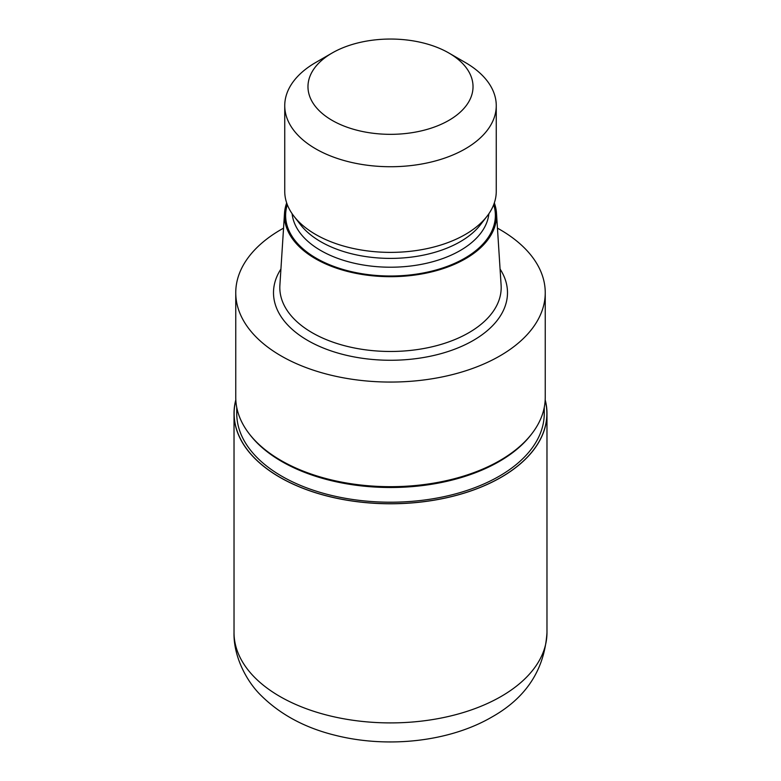 <?xml version="1.0" encoding="UTF-8"?>
<svg xmlns="http://www.w3.org/2000/svg" width="781" height="781" viewBox="0 0 781 781"><rect width="100%" height="100%" fill="white"/><g stroke="black" fill="none" stroke-linecap="round" stroke-linejoin="round"><path stroke-width="1.17" d="M501.07 477.279A156.376 90.284 180 0 1 320.161 494.07A156.376 90.284 180 0 1 235.833 400.155A156.376 90.284 180 0 0 320.171 494.07A156.376 90.284 180 0 0 501.07 477.279A156.376 90.284 180 0 0 545.167 400.155A156.376 90.284 180 0 1 501.07 477.279M531.539 434.109L530.865 434.978A153.759 88.77 180 0 1 499.225 461.503A153.759 88.77 180 0 1 250.135 434.978L249.461 434.109M544.259 407.409L544.259 413.432A153.759 88.77 180 0 1 499.225 476.205A153.759 88.77 180 0 1 331.661 495.457A153.759 88.77 180 0 1 236.741 413.432L236.741 407.409M494.324 202.953A106.06 61.23 180 0 1 496.491 213.193L501.109 285.202A110.687 63.905 180 0 1 501.187 287.564A110.687 63.905 180 0 1 468.766 332.755A110.687 63.905 180 0 1 348.141 346.608A110.687 63.905 180 0 1 279.813 287.564A110.687 63.905 180 0 1 279.891 285.202L284.509 213.193A106.06 61.23 180 0 1 286.676 202.953M496.491 213.193A106.06 61.23 180 0 1 465.496 258.755A106.06 61.23 180 0 1 348.101 271.583A106.06 61.23 180 0 1 284.509 213.193M448.85 53.001L465.281 62.49A105.757 61.064 180 0 1 496.257 105.669L496.257 191.316A105.757 61.064 180 0 1 487.051 216.239L480.481 224.723A98.562 56.906 180 0 1 460.194 241.729A98.562 56.906 180 0 1 300.519 224.723L293.949 216.239A105.757 61.064 180 0 1 284.743 191.316L284.743 105.669A105.757 61.064 180 0 1 315.719 62.49L332.15 53.001A82.522 47.641 180 0 1 448.85 53.001A82.522 47.641 180 0 1 448.85 120.381A82.522 47.641 180 0 1 332.15 120.381A82.522 47.641 180 0 1 332.15 53.001L315.719 62.49M487.051 216.239A105.757 61.064 180 0 1 465.281 234.495A105.757 61.064 180 0 1 293.949 216.239M496.257 105.669A105.757 61.064 180 0 1 465.281 148.849A105.757 61.064 180 0 1 350.025 162.077A105.757 61.064 180 0 1 284.743 105.669M497.448 228.15A154.745 89.346 180 0 1 545.245 292.719A154.745 89.346 180 0 1 499.928 355.892A154.745 89.346 180 0 1 331.281 375.261A154.745 89.346 180 0 1 235.755 292.719A154.745 89.346 180 0 1 281.072 229.546A154.745 89.346 180 0 1 283.552 228.15M545.245 292.719L545.245 397.344A154.745 89.346 180 0 1 499.928 460.517A154.745 89.346 180 0 1 331.281 479.885A154.745 89.346 180 0 1 235.755 397.344L235.755 292.719M531.763 433.816A154.745 89.346 180 0 1 499.918 460.517M545.187 399.833A156.473 90.342 180 0 1 546.973 413.432A156.473 90.342 180 0 1 501.138 477.318A156.473 90.342 180 0 1 330.617 496.901A156.473 90.342 180 0 1 234.027 413.432A156.473 90.342 180 0 1 235.813 399.833M500.074 269.045A116.994 67.547 180 0 1 473.227 340.477A116.994 67.547 180 0 1 327.19 349.527A116.994 67.547 180 0 1 280.926 269.045M493.699 204.681A104.879 60.547 180 0 1 464.656 258.277A104.879 60.547 180 0 1 341.863 269.103A104.879 60.547 180 0 1 287.301 204.681M488.886 213.711A98.562 56.906 180 0 1 460.194 250.545A98.562 56.906 180 0 1 355.521 263.509A98.562 56.906 180 0 1 292.114 213.711M546.973 413.432L546.973 632.561A156.473 90.342 180 0 1 501.138 696.447A156.473 90.342 180 0 1 330.617 716.031A156.473 90.342 180 0 1 234.027 632.561L234.027 413.432M546.973 632.561C544.572 669.59 526.189 697.755 491.805 717.075C449.27 741.843 387.727 748.403 335.82 735.438C305.469 728.087 280.545 714.761 261.049 695.471C246.864 681.754 233.392 656.704 234.027 632.561"/></g></svg>
